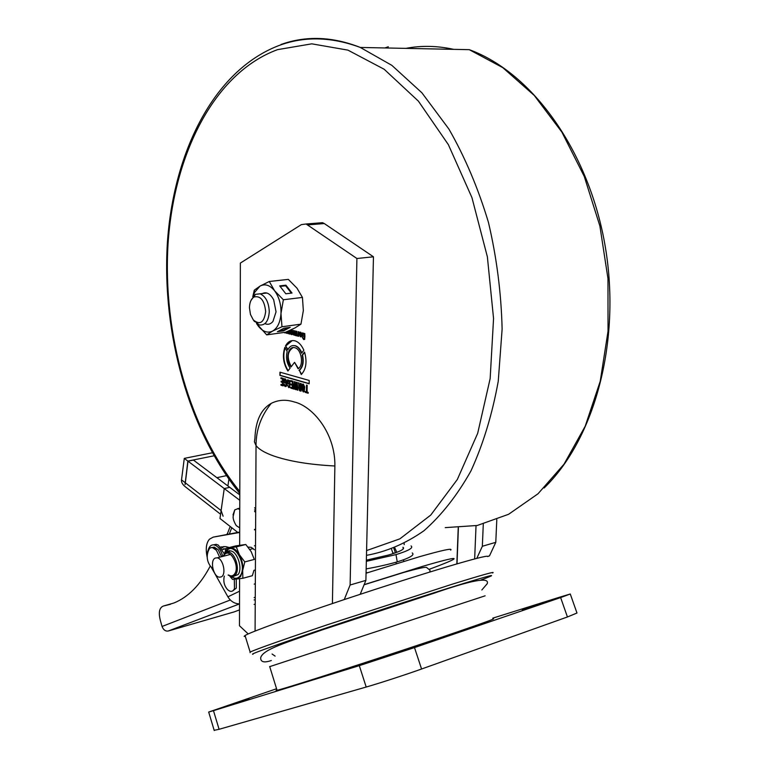 <?xml version="1.0" encoding="UTF-8"?>
<svg xmlns="http://www.w3.org/2000/svg" width="769" height="769" viewBox="0 0 769 769"><rect width="100%" height="100%" fill="white"/><g stroke="black" fill="none" stroke-linecap="round" stroke-linejoin="round"><path stroke-width="1.15" d="M276.936 689.899L276.061 690.389L277.042 690.264C282.531 689.591 396.669 652.698 457.517 631.839C484.835 622.477 496.649 618.151 492.977 618.853M248.906 698.838L229.893 704.99L248.906 698.838M544.346 602.675L522.266 609.798L544.346 602.675M398.669 652.477L375.743 659.879L398.669 652.477M219.088 729.3L366.198 687.034L359.306 665.646L213.474 710.652L219.088 729.3L214.167 730.31M570.31 594.101L576.981 613.018L567.435 616.969L560.63 597.571L414.501 647.585L421.566 669.011L567.435 616.969M421.566 669.011C405.801 674.653 378.771 683.458 366.198 687.034M214.234 730.531L208.687 712.046L276.571 688.736M208.687 712.046L213.474 710.652M359.306 665.646L414.501 647.585M560.63 597.571L570.281 594.004L559.611 597.196L492.737 618.17M429.679 569.127C443.29 564.1 451.297 560.784 453.72 559.188C456.296 557.16 445.837 559.572 422.325 566.436L364.141 584.651M450.644 550.114C453.152 547.884 442.646 550.123 419.105 556.823L366.054 573.203M226.48 555.439L227.595 555.151M230.248 576.317L236.554 579.172L240.582 576.567L242.677 570.435L242.869 578.288L232.574 579.432L229.835 576.154M245.801 544.481L235.545 545.952L226.076 548.345L236.285 546.894L245.801 544.481L251.175 551.633L254.299 559.419L244.782 561.918L242.677 570.435C243.177 564.975 242.072 559.726 239.37 554.68L244.782 561.918M236.285 546.894L239.37 554.68C236.516 549.893 233.392 547.634 230.008 547.913L226.653 549.835L224.558 553.968M253.905 570.454L252.357 575.702L242.869 578.288M224.423 554.209L226.076 548.345M221.078 576.961C226.663 575.049 223.27 558.457 217.175 557.833L215.272 558.063C209.745 560.111 213.167 576.567 219.261 577.173L221.078 576.961M396.323 563.629L395.872 562.264M393.026 553.651L391.565 549.249M366.073 572.597L367.659 572.684M209.476 539.184L213.205 537.127L209.476 539.184C206.188 543.01 205.438 549.076 207.217 557.4M394.843 547.961L396.842 552.325M366.361 560.149L388.182 555.112C400.38 551.565 405.311 548.931 402.975 547.23L403.264 548.903M211.119 566.984L227.903 596.831C230.7 601.377 234.574 603.732 239.524 603.905L168.228 631.013L234.122 611.903M254.126 599.964L255.25 599.647M394.968 553.007L392.824 553.046M366.159 568.925C378.012 566.763 388.374 564.408 397.246 561.879C409.954 557.89 414.952 554.91 412.242 552.94M411.04 545.913C413.732 547.797 408.724 550.691 395.997 554.612L366.332 561.341M221.568 548.22L223.962 546.509M255.606 529.255L254.472 529.457M239.697 532.061L213.205 537.127L239.697 532.456M220.578 546.999L225.875 546.644L229.306 547.528M255.606 529.658L254.472 529.86M397.246 561.879L395.997 554.612M234.487 588.621L234.305 579.374L234.478 588.602C232.747 592.005 230.373 592.265 227.355 589.39C224.298 585.786 223.241 581.566 224.163 576.779L224.337 576.087M232.767 590.88L236.314 588.093L236.246 579.201M210.283 565.994C200.353 584.892 188.213 597.234 173.852 603.021L163.201 606.087L170.439 604.28M222.606 549.556L223.577 548.758L225.855 548.97M227.384 550.248L228.451 551.806M163.201 606.087C159.27 607.846 158.347 612.72 160.433 620.708L162.048 626.485C163.451 629.926 165.508 631.436 168.228 631.013M239.793 494.88L229.748 487.344L224.24 488.555L219.982 518.498L237.756 532.408M223.097 516.201L221.116 510.568L224.24 488.555L239.784 500.292M254.558 511.452L255.693 512.308M187.982 461.169L224.24 488.555L229.748 487.344L193.432 460.073L187.982 461.169L185.146 484.48M216.896 477.684L226.413 475.655M214.003 455.806L187.857 461.083L185.031 484.499M212.302 452.787L184.291 458.382L187.857 461.083M184.291 458.382L181.522 479.866C181.196 482.221 182.522 484.576 185.483 486.902L220.588 514.25M239.755 509.463L237.929 508.694L234.766 509.866L233.17 516.316C232.853 518.498 233.882 521.593 236.237 525.592L239.717 527.88M237.929 508.694L239.765 508.261L237.573 508.645M234.766 509.866L232.997 514.922M227.72 532.869L226.942 534.32M207.197 556.737C207.063 550.614 208.803 547.557 212.417 547.566L216.406 550.258L219.578 556.958L216.406 550.258C213.945 547.432 211.658 546.817 209.533 548.393C206.246 554.487 206.467 560.313 210.187 565.859L211.677 567.57M221.424 556.477L218.261 549.787L214.263 547.105L211.956 547.518M207.197 556.718C206.986 552.834 207.765 550.066 209.533 548.393M208.13 550.325C209.187 546.413 211.158 544.596 214.032 544.875L216.147 545.682C219.136 547.663 221.309 551.152 222.654 556.17M213.474 544.827L216.243 544.327L218.358 545.134L224.452 554.093M254.376 549.768L251.29 547.326L248.051 547.086M481.01 579.98L484.528 578.673C500.484 572.578 489.478 575.423 451.509 587.208C415.077 598.59 357.143 617.497 313.81 632.156C268.967 647.411 248.714 654.765 253.059 654.217M250.079 652.65L250.127 652.035C257.192 648.834 282.713 639.818 326.671 624.986L452.297 584.171C482.817 574.731 496.226 571.002 492.525 573.001M483.288 524.064L482.346 546.269L495.784 542.328L489.488 555.881L487.661 556.429C487.277 555.41 473.56 558.928 446.491 566.974C417.817 575.587 384.471 586.209 346.463 598.84L342.474 600.166C290.192 617.632 250.185 632.253 245.042 635.521L244.129 636.348L245.34 636.472M255.087 631.07L256.039 445.53L254.414 441.867L254.923 438.253C255.616 420.71 261.076 409.079 271.284 403.341C278.33 399.813 285.943 399.332 294.123 401.918C312.714 406.138 335.447 433.312 334.88 465.985L332.41 603.55M350.116 584.998L356.912 258.499L373.465 256.798L365.89 580.384L350.116 584.998L344.281 599.493L342.474 600.166M239.668 545.25L240.37 263.065L301.381 224.606L306.1 224L356.912 258.499M239.582 578.778L239.467 625.745L248.224 633.944M294.565 362.334L291.057 366.909C285.088 360.411 287.942 345.387 294.777 347.713C301.535 349.001 304.12 365.429 298.084 368.755L294.565 362.334L298.401 368.524M304.707 386.874L303.294 384.077L302.371 384.25C301.41 387.192 301.708 389.739 303.274 391.911L304.245 391.729L304.707 386.874M308.186 392.373L307.091 392.046L307.177 385.288L306.504 385.096L306.418 391.854L305.322 391.527L305.312 392.411L308.177 393.257L308.186 392.373M288.125 382.904L288.154 380.79L288.788 380.77C289.615 381.741 289.778 383.673 289.279 386.567L288.731 386.759L287.452 385.029L288.731 387.624L289.75 387.422L289.836 380.674L287.51 379.876L287.471 383.587L288.827 383.981L288.125 382.904M290.374 330.161L290.586 334.054L292.153 334.457L292.48 333.467L291.393 333.929L290.999 332.689L292.201 332.669L292.364 330.459L290.97 329.891M298.833 331.814L298.209 331.67L298.016 335.082L297.372 335.255L297.363 336.082L298.17 335.62L298.776 336.351L298.833 331.814M286.231 331.958L287.058 333.429L286.76 331.737M284.761 332.343L285.241 332.977L285.395 332.256M303.005 335.495L303.024 333.679L303.755 333.688C304.562 334.582 304.716 336.236 304.207 338.648L302.294 337.312L303.611 339.542L304.697 339.389L304.803 333.602L302.352 332.89L302.313 336.072L303.745 336.428L303.005 335.495M284.645 381.895L284.665 379.78L285.299 379.761C286.126 380.732 286.289 382.654 285.789 385.548L285.241 385.73L283.972 384.01L284.28 385.846L286.26 386.403C287.212 383 286.866 380.492 285.222 378.877L284.03 378.877L283.992 382.568L285.347 382.962L285.357 382.097L284.645 381.895M289.154 330.708L289.019 333.092L288.173 331.131M287.568 331.391L287.769 333.419L289.721 334.092L289.759 330.439M287.971 331.218L288.173 333.362L288.856 333.794M297.17 382.414L296.45 382.203L295.748 388.201L295.19 381.837L294.469 381.635L293.614 388.97L294.239 389.152L294.825 383.222L295.344 389.479L296.123 389.71L296.767 383.789L297.238 390.037L297.863 390.219L297.17 382.414M296.863 331.333L296.248 331.179L295.69 335.005L295.267 330.939L294.652 330.795L294.094 334.602L293.671 330.555L293.056 330.401L293.239 334.765L296.805 335.861L296.863 331.333M293.46 330.497L293.643 334.707L294.354 335.169M290.144 368.101C286.712 363.112 285.722 357.595 287.164 351.548L284.866 347.348C282.223 355.547 283.232 363.439 287.904 371.023L290.144 368.101M309.215 380.463L279.964 372.167L279.935 375.416L309.167 383.789L309.215 380.463M303.851 350.222L301.544 353.231C299.92 349.136 297.67 346.636 294.815 345.742C291.807 345.089 289.461 346.483 287.769 349.943L285.539 345.877C287.894 341.628 291.038 339.946 294.94 340.83C298.622 341.965 301.592 345.098 303.851 350.222M299.42 333.948L300.429 336.841L301.285 336.697C301.938 334.602 301.717 333.092 300.602 332.17L299.737 332.275L299.429 333.371L300.573 332.823L300.967 334.332L299.42 333.948M290.836 380.588L290.826 381.462L292.374 381.905L292.345 384.423L290.97 384.019L290.961 384.894L292.335 385.288L292.307 387.711L290.817 387.278L290.807 388.143L292.951 388.778L293.037 381.222L290.836 380.588M280.973 377.752L280.973 378.617L282.492 379.05L282.473 381.549L281.118 381.155L281.118 382.02L282.463 382.414L282.434 384.817L280.973 384.385L280.964 385.25L283.079 385.865L283.146 378.377L280.973 377.752M300.487 383.366L300.448 386.778L299.42 386.221L299.131 382.981L298.439 382.779L299.352 386.884L298.622 387.278L299.574 390.719L301.063 391.161L301.15 383.558L300.487 383.366M298.997 370.418C302.573 367.169 303.62 362.074 302.159 355.143L304.543 352.039C307.244 361.786 306.158 369.293 301.265 374.551L299.41 370.35C302.976 367.101 304.024 362.007 302.563 355.086L302.159 355.143M495.784 542.328L496.803 519.642M489.488 555.881L487.613 556.564M476.78 558.371L482.346 546.269M373.465 256.798L324.278 223.548L322.519 222.683L318.231 223.029M360.2 594.283L365.89 580.384M344.281 599.493L346.463 598.84M280.368 372.283L279.935 375.416M280.339 375.349L309.167 383.596M301.833 352.856C300.198 348.934 297.997 346.54 295.219 345.685L292.883 345.579M287.971 349.511L285.539 345.877M285.943 345.819L292.201 340.6M285.088 347.751C282.704 355.73 283.723 363.381 288.135 370.716M296.651 331.285L296.075 334.89M295.056 330.891L294.479 334.525M295.44 335.601L294.681 334.832M296.834 382.318L295.748 388.201M294.854 381.741L293.614 388.97M295.344 389.479L294.825 383.222M297.238 390.037L296.767 383.789M289.557 330.526L289.019 333.092M289.423 333.035L288.933 333.188M285.703 379.694C286.529 380.665 286.693 382.587 286.193 385.48L285.789 385.548M286.193 385.48L285.674 385.673M284.376 384.135L284.28 385.846M284.684 385.778L285.251 386.605M284.424 378.809L283.992 382.568M284.395 382.501L285.347 382.779M304.101 333.611L304.159 333.631C304.976 334.525 305.13 336.178 304.62 338.591L304.207 338.648M304.62 338.591L304.091 338.754M302.707 337.408L303.64 339.552M302.313 336.072L302.352 332.89M302.717 336.015L303.745 336.264M285.164 332.285L284.645 332.823M286.616 331.795L286.433 333.275M298.622 331.766L298.016 335.082M298.42 335.024L297.882 335.217M297.776 335.255L297.363 336.082M298.161 336.197L298.17 335.62M300.035 334.755L301.371 334.928L301.237 336.024L300.487 336.197L300.035 334.755L300.958 334.986L300.823 336.082M301.237 336.024L300.746 336.159M299.833 334.044L300.458 336.851M300.294 332.112L299.737 332.275M300.141 332.218L299.429 333.371M301.265 332.987L300.967 334.332M291.23 380.703L290.826 381.462M291.23 381.395L292.374 381.905M292.778 381.837L292.345 384.423M291.374 384.144L290.961 384.894M291.364 384.827L292.335 385.288M292.739 385.221L292.307 387.711M291.22 387.393L290.807 388.143M291.211 388.076L292.96 388.585M281.377 377.867L280.973 378.617M281.367 378.55L282.492 379.05M282.896 378.982L282.473 381.549M281.521 381.28L281.118 382.02M281.512 381.953L282.463 382.414M282.867 382.347L282.434 384.817M281.377 384.5L280.964 385.25M281.367 385.182L283.079 385.682M290.97 331.66L291.134 330.747L291.989 330.555L292.124 331.939L290.97 331.66M291.989 330.555L291.72 331.997M292.258 333.41L291.739 333.842M292.076 332.727L290.999 332.689M291.682 329.988L290.98 330.382M290.778 329.978L290.586 334.054M290.99 333.996L291.393 334.592M291.374 334.582L291.98 334.563M289.192 380.703C290.019 381.674 290.182 383.606 289.682 386.499L289.279 386.567M289.682 386.499L289.163 386.692M287.856 385.144L288.731 387.624M287.904 379.809L287.471 383.587M287.875 383.51L288.836 383.798M306.908 385.211L306.418 391.854M305.716 391.652L305.312 392.411M305.716 392.344L308.177 393.065M300.41 390.085L299.285 387.614L300.439 387.653L300.41 390.085L300.439 387.653M300.89 383.481L300.448 386.778M298.872 382.904L298.757 386.374M299.16 386.307L299.756 386.817L298.622 387.278M299.026 387.211L299.574 390.719M299.977 390.652L301.063 390.969M303.765 384.904L304.399 389.662L304.178 390.835L302.794 390.594L302.861 385.125L303.765 384.904L303.774 390.902M304.178 390.835L303.697 390.96M302.996 384.029L302.371 384.25M302.775 384.173C301.813 387.115 302.111 389.672 303.678 391.834L303.274 391.911M291.278 366.621C286.654 357.777 287.289 351.423 293.172 347.569M302.563 355.086L304.649 352.365M301.563 374.282L299.41 370.35M265.67 311.56C264.123 322.586 260.018 325.383 253.328 319.942L250.463 314.473L249.444 307.754C249.589 302.486 251.107 298.901 253.991 296.997C260.566 295.498 264.449 300.352 265.67 311.56M250.905 300.592L255.356 294.344L260.124 293.816C265.747 296.382 268.804 302.342 269.275 311.676C268.554 321.279 265.19 325.7 259.182 324.941L253.462 320.125M264.911 323.653C267.948 324.951 270.63 324.21 272.957 321.432L276.052 311.839L273.658 299.747C269.9 293.066 265.728 291.23 261.162 294.229M253.164 296.257L254.645 292.345L260.037 286.087C265.036 283.501 269.89 285.059 274.6 290.778C279.109 297.007 281.233 304.591 280.983 313.512C280.32 322.278 277.532 328.132 272.601 331.083C267.545 333.419 262.738 331.708 258.182 325.941L256.538 323.566M256.663 323.662L266.699 334.88L272.601 331.083L281.973 326.758L300.958 324.153L294.844 327.998L285.568 332.237L266.699 334.88M283.569 330.853L290.211 327.344L284.03 328.2L277.398 331.708L283.569 330.853L283.357 330.103L288.01 327.652M254.645 292.345L254.26 290.24L252.77 296.767M254.549 289.99L260.037 286.087L269.285 281.492L274.6 290.778L283.357 299.756L280.983 313.512L281.973 326.758M283.357 299.756L302.438 297.43L296.997 288.173L288.327 279.378L269.285 281.492M292.028 293.037L285.924 285.193L279.714 285.895L285.808 293.777L292.028 293.037M302.438 297.43L303.342 310.618L300.958 324.153M279.387 330.66L283.357 330.103M291.345 293.114L285.645 285.78L285.924 285.193M285.645 285.78L280.108 286.414M485.114 595.821L269.717 666.636M224.125 554.536L227.855 552.152C234.478 551.45 240.428 568.57 235.622 574.606L234.045 576.125L232.123 576.673L228.095 575.077M228.518 574.962C230.94 576.462 232.959 576.135 234.583 573.982C240.505 566.263 229.373 546.499 224.106 555.228L223.712 555.891M232.988 576.558L238.092 574.578C243.158 568.224 236.881 550.2 229.902 550.95L226.874 552.296M225.634 552.882L226.461 551.363C233.343 539.944 247.945 565.724 240.159 575.818C237.842 578.797 234.997 579.076 231.623 576.654M393.853 548.364L395.429 552.844M254.135 597.638L255.26 597.109M255.327 583.594L254.203 584.142M239.553 591.207L227.903 596.831M233.43 612.162L239.505 609.894M254.106 604.434L255.231 604.011M230.325 599.993L162.057 626.456M181.522 479.866L185.06 482.605M185.175 482.701L221.116 510.568M229.364 533.888L231.767 527.726M271.284 403.341C261.104 415.702 256.019 429.765 256.039 445.53C258.778 449.231 264.565 452.672 273.38 455.863C289.057 461.304 309.551 464.678 334.88 465.985M476.03 525.727L474.656 558.928M404.196 543.606L404.158 544.644M403.715 559.726L403.667 561.389M456.93 563.888L458.314 527.813M307.85 224.884L324.278 223.548M366.582 550.575L399.88 538.848L430.755 515.067L457.324 479.5L477.684 433.303L490.151 378.608L493.554 318.529L487.373 256.836L471.935 197.595L448.356 144.63L418.384 101.124L384.164 69.258L347.924 50.129L311.791 43.833L277.542 49.649C213.772 73.103 173.765 154.761 168.036 244.042C162.624 333.784 189.578 429.717 239.803 491.526M254.577 507.761L255.712 508.876M388.316 46.774L384.856 47.947M405.888 48.37C421.354 45.419 437.282 45.746 453.652 49.351M280.983 44.506C305.985 35.537 332.429 36.518 360.305 47.447L391.882 65.375L421.902 92.799L448.904 129.057C465.024 157.203 478.203 188.309 488.45 222.395C496.697 257.528 501.253 293.114 502.119 329.142L498.254 381.203C492.275 414.318 483.172 444.242 470.926 470.974C457.199 495.38 441.502 515.336 423.825 530.85C405.417 543.654 386.298 551.815 366.477 555.343M445.251 527.621L477.232 525.487L508.597 514.288L538.002 493.785L564.023 464.188L585.199 426.228L600.224 381.261L608.029 331.247L607.971 278.609L599.907 226.076L584.248 176.409L561.908 132.162L534.234 95.423L502.791 67.653L469.263 49.668L360.305 47.447C331.179 36.652 303.899 36.076 278.493 45.707C213.215 70.959 173.236 153.252 167.344 243.379C161.894 333.938 188.866 430.525 239.793 493.506M277.042 690.264L269.679 666.521M223.337 555.987L224 554.728L229.902 550.95C229.729 550.325 228.653 550.787 226.692 552.353M224.904 552.901L224.856 552.325M253.193 548.566L249.8 549.441M230.537 554.401L217.175 557.833M227.912 485.96L228.883 479.193M230.2 526.496L227.172 534.272M222.472 549.595L225.538 548.816M212.417 547.566L214.263 547.105M214.032 544.875L216.243 544.327M271.332 660.523C264.094 663.003 260.547 662.071 260.681 657.726C262.921 649.142 287.212 642.336 322.307 629.849L433.158 593.514C471.147 580.297 489.199 576.894 487.315 583.306M487.286 583.633L481.846 589.986M272.082 654.025L275.119 656.111M364.093 584.776L403.187 572.597C417.509 568.579 425.295 566.849 426.545 567.435L430.006 570.271M430.015 570.761L429.736 572.059M255.529 545.548L254.395 545.836M456.844 563.917L458.228 527.813M457.007 563.869L458.391 527.803M306.1 224L322.519 222.683M245.042 635.521L250.127 652.035M255.404 569.935L253.933 570.329M254.568 509.828L255.702 510.952M544.125 487.988C593.995 439.762 621.342 342.83 605.395 247.397C589.506 152.099 532.821 72.805 469.263 49.668M253.328 319.942L254.558 321.634M260.124 293.816L266.92 293.018M253.991 296.997L255.356 294.344"/></g></svg>
